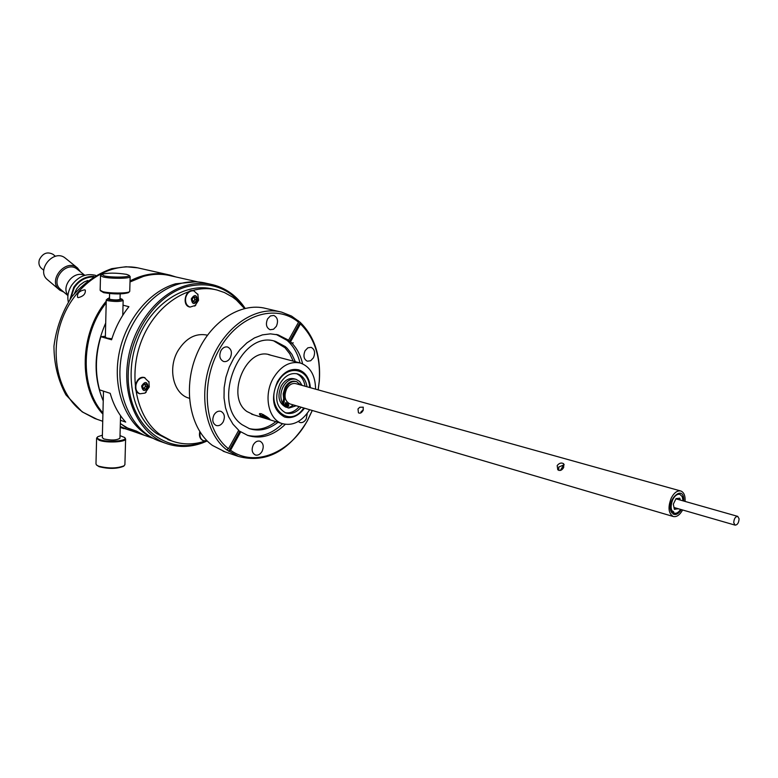 <?xml version="1.0" encoding="UTF-8"?>
<svg xmlns="http://www.w3.org/2000/svg" width="778" height="778" viewBox="0 0 778 778"><rect width="100%" height="100%" fill="white"/><g stroke="black" fill="none" stroke-linecap="round" stroke-linejoin="round"><path stroke-width="1.17" d="M269.713 419.546L269.976 419.43C268.41 417.698 265.522 415.792 261.282 413.711L259.58 413.614C258.918 414.888 261 416.463 265.833 418.35M315.576 389.156C315.362 375.443 310.344 366.749 300.532 363.073C289.951 360.846 280.858 365.903 273.253 378.264C263.285 395.331 268.332 419.643 282.336 423.64C292.839 426.237 301.952 421.598 309.683 409.724M304.499 408.197C298.577 415.987 291.945 418.924 284.592 417.008C272.864 410.346 270.481 398.569 277.464 381.677C283.387 372.03 290.486 368.091 298.762 369.861C305.657 372.351 309.527 378.293 310.373 387.707M207.425 335.172C195.891 332.77 186.088 337.915 178.045 350.625C167.455 368.247 173.299 393.629 188.597 398.044L189.404 398.297L188.597 398.044M295.368 361.712L291.906 354.35L287.189 348.32L285.37 346.648L275.636 341.454C240.47 328.773 210.216 403.442 242.143 424.73L249.427 428.668C259.084 431.693 268.614 429.573 278.018 422.308M248.96 428.503C258.15 430.74 267.126 428.454 275.889 421.647M293.218 361.138L289.747 353.796L285.03 347.766L273.982 341.056M299.977 362.918C297.663 353.368 293.335 345.84 286.985 340.336L276.171 334.433M302.613 363.832C300.454 354.68 296.418 347.348 290.525 341.834L287.5 339.918L288.589 340.19L278.125 334.89L270.423 333.859L262.439 334.871L254.484 337.915L246.879 342.884L239.955 349.604L233.993 357.792L229.247 367.128L225.921 377.223L224.152 387.658L224.025 397.986L225.513 407.789L228.567 416.658L233.03 424.253L238.72 430.263L228.499 448.731L226.651 449.82C205.081 433.19 198.069 393.221 211.762 359.562C225.25 325.807 256.448 305.375 281.724 312.163L291.546 316.072L300.123 322.257C314.526 336.475 320.935 356.032 319.34 380.928L318.192 389.885M238.535 430.613L247.9 435.486C260.931 439.444 273.399 435.729 285.283 424.341M239.488 431.829L240.431 432.393M247.326 435.281C259.706 438.179 271.464 434.328 282.57 423.718M313.427 357.812C315.489 352.735 314.72 349.244 311.112 347.338L307.845 347.824L305.093 350.732C303.041 355.809 303.799 359.3 307.368 361.216L310.665 360.739L313.427 357.812M293.267 342.845L290.048 343.293M276.355 326.322C278.485 321.042 277.629 317.414 273.768 315.45L270.394 315.946L267.593 318.873C265.454 324.134 266.3 327.762 270.131 329.736L273.535 329.25L276.355 326.322M230.22 357.958C232.379 352.726 231.523 349.079 227.653 347.037C225.037 346.473 222.819 347.649 221.001 350.547C218.842 355.77 219.678 359.407 223.519 361.469C226.165 362.062 228.392 360.885 230.22 357.958M223.179 421.909C225.28 416.92 224.531 413.4 220.923 411.348C218.219 410.667 215.905 411.863 213.979 414.937C211.869 419.916 212.608 423.436 216.177 425.498C218.91 426.198 221.244 425.002 223.179 421.909M279.856 311.725L265.988 308.496C240.548 301.66 209.224 322.248 196.027 356.052C182.616 389.749 190.328 429.456 212.413 445.415L225.075 451.882M312.289 410.483L307.31 420.956C288.56 451.726 265.58 463.552 238.379 456.423L226.651 449.82M262.06 451.415C264.092 446.582 263.421 443.188 260.046 441.223C257.44 440.552 255.203 441.739 253.317 444.783C251.284 449.596 251.946 452.99 255.291 454.965C257.917 455.655 260.173 454.469 262.06 451.415M238.233 436.351L235.89 439.035L234.752 442.643M298.305 421.481L299.88 422.473C302.331 423.057 304.431 421.9 306.192 419.011L307.3 413.283M293.588 334.063L294.181 335.211M295.465 332.896L294.852 331.788M312.241 410.473L307.456 420.519C290.262 452.961 254.591 467.753 230.551 450.248L228.693 451.337L239.692 431.459M318.144 389.875L319.233 381.317C320.789 356.946 314.526 337.817 300.434 323.911L300.123 322.257L289.445 341.561M298.207 320.604L298.519 322.257C275.85 303.128 238.545 314.818 219.377 349.244C199.868 383.398 204.653 430.497 228.499 448.731M298.519 322.257L288.589 340.19M290.525 341.834L300.434 323.911M230.551 450.248L240.752 431.8M270.656 355.176C246.655 345.325 224.988 396.576 246.966 411.543L253.609 414.771M244.487 308.496L236.454 300.065L232.671 297.157L224.463 292.557L217.091 290.038C189.443 282.774 155.697 304.451 141.742 340.19C127.573 375.832 136.374 417.883 160.453 434.873L171.753 440.941C182.567 444.851 193.722 444.89 205.227 441.048M170.071 440.358L156.631 433.56C132.561 416.59 123.751 374.646 137.891 339.12C151.807 303.478 185.514 281.879 213.143 289.144L215.068 289.581M363.093 410.434C361.702 412.904 360.156 413.702 358.454 412.817L357.987 408.985L359.737 407.273L363.268 407.157L363.093 410.434M360.778 412.972L361.138 411.63L363.336 409.948M685.087 501.431C685.389 495.8 683.979 492.328 680.867 491.015C677.366 490.305 674.176 492.62 671.297 497.978C667.738 507.188 668.38 513.363 673.213 516.485C676.617 517.234 679.748 515.065 682.617 509.979M290.097 403.967L289.834 403.889C284.767 401.049 283.727 396.002 286.722 388.747C289.27 384.575 292.334 382.883 295.912 383.671L680.604 490.947M557.174 465.565C559.294 463.007 561.463 462.404 563.69 463.776L563.69 467.413C561.998 470.359 560.024 471.147 557.777 469.766L557.174 465.565M683.065 500.857L682.218 496.578L679.894 494.351C677.307 493.826 674.944 495.537 672.824 499.495C670.189 506.303 670.665 510.864 674.244 513.169C676.442 513.704 678.562 512.449 680.594 509.395M558.779 470.389L558.76 467.033L564.215 464.748M287.909 404.443L287.374 406.262M286.499 406.058L286.304 405.387M288.784 406.038L287.763 406.593L287.422 404.949L288.444 404.385L288.784 406.038M285.721 402.683L285.176 404.502M286.596 404.278L285.565 404.832L285.225 403.179L286.255 402.625L286.596 404.278M287.811 402.751L285.721 406.417L283.717 404.064L284.554 398.997L284.194 393.23L286.071 387.473C288.998 382.688 292.518 380.753 296.613 381.648L300.726 385.013M283.698 403.169L282.774 402.897L283.63 398.725L283.173 393.824L285.147 387.211C288.074 382.436 291.585 380.491 295.689 381.395L296.311 381.56M285.721 406.417L284.797 406.135L282.803 403.792L283.717 404.064M293.452 404.959L288.531 407.993L286.139 406.748L288.113 402.994M287.004 404.161L287.52 404.113M288.696 408.051L286.139 406.748M286.032 407.166L285.652 407.059C278.582 403.072 277.133 396.021 281.315 385.888C284.874 380.072 289.153 377.709 294.142 378.808L295.757 379.246M302.078 385.392L299.656 381.521L296.126 379.353C291.137 378.264 286.858 380.627 283.289 386.442C280.177 392.793 280.041 398.579 282.91 403.821M305.034 386.219C303.984 379.829 301.096 375.628 296.369 373.625M307.018 386.773C305.89 379.995 302.759 375.716 297.624 373.926C290.748 372.438 284.855 375.706 279.944 383.719C274.157 397.723 276.141 407.478 285.886 412.992C291.332 414.48 296.428 412.554 301.164 407.225M285.176 412.729C290.243 413.536 294.92 411.504 299.19 406.641M289.134 407.973L296.243 405.776M563.904 464.69L560.316 470.457M739.081 518.78L737.729 516.368C735.336 516.592 734.004 518.712 733.751 522.728L735.093 525.131C737.495 524.917 738.818 522.797 739.081 518.78M95.568 275.334C86.173 273.088 78.17 276.453 71.566 285.409C68.211 290.816 67.132 296.311 68.308 301.883M93.837 276.355C85.697 276.171 79.006 279.798 73.764 287.247L70.02 299.297M92.922 276.929C85.337 277.143 79.132 280.712 74.328 287.617L70.701 298.324M87.807 280.488L84.121 281.986L79.959 284.972L76.633 288.949L74.493 293.364M43.763 270.287L41.458 268.352C39.046 266.115 38.355 263.227 39.386 259.667C42.79 253.161 47.351 251.391 53.06 254.357L55.423 256.293M65.624 258.374L65.391 258.189C53.857 248.221 35.487 270.55 47.604 279.827L59.828 290.175L63.738 292.042M80.533 271.862L77.46 267.933C65.858 257.897 47.244 280.537 59.429 289.854M77.469 269.373L77.236 269.188C66.529 259.949 49.384 280.819 60.626 289.406L67.929 295.591M84.462 275.422C74.241 269.976 60.723 286.216 67.968 295.232M84.705 289.815L85.298 290.097C85.726 293.87 83.363 296.379 78.189 297.634L77.606 297.361C76.925 293.374 79.288 290.855 84.705 289.815M102.91 414.12C78.199 388.164 79.405 333.315 106.236 301.174M108.677 298.246L109.504 297.313M130.033 280.946C143.502 273.905 156.835 271.96 170.012 275.111L175.916 276.968M132.017 430.973L120.25 427.141M680.196 500.04L679.826 498.202L676.063 498.572L673.32 504.154L674.37 509.347L678.26 508.715M674.049 507.771L678.144 508.958M681.334 509.609C678.523 514.025 675.703 515.435 672.853 513.85L673.748 512.041L672.814 511.117L671.929 512.935C664.208 501.917 684.251 482.078 683.813 501.071M263.022 414.985L263.168 415.724L261.739 415.423L267.544 418.525L266.261 417.387L267.7 417.698L266.747 416.959L262.808 415.306M264.034 415.744L263.684 416.463M264.977 416.308L264.656 416.891M266.057 416.745L265.599 417.494M269.937 419.361L268.254 419.332C260.99 415.977 258.617 414.12 261.155 413.77L263.596 414.752M132.396 429.689L132.552 431.051L143.609 434.912L136.422 431.1L125.744 427.375L120.347 423.446M132.552 431.051L120.337 423.611M103.241 400.923C92.952 376.319 93.778 350.372 105.691 323.074M120.434 420.276L125.696 422.084C118.587 414.343 113.423 404.764 110.213 393.337L99.545 389.856C94.974 372.808 95.402 355.089 100.829 336.709L111.585 339.772C115.426 327.373 121.203 316.354 128.915 306.697L123.031 305.2M197.923 281.918L170.528 275.752C161.775 273.603 152.751 273.817 143.463 276.385L130.004 281.986M106.197 302.856C80.737 334.55 79.56 387.113 102.939 412.933M120.259 426.509L126.892 429.184M151.263 437.294C127.242 425.498 112.985 392.073 118.421 357.277C123.76 322.481 148.151 291.594 175.595 283.785L195.628 281.801M103.484 391.139L102.326 437.674L103.912 438.977C111.497 440.552 116.836 440.299 119.948 438.209L119.948 438.102M102.395 435.194L97.872 436.672C96.637 437.664 97.25 438.636 99.71 439.58C107.607 442.75 128.856 440.931 124.636 437.489L120.016 435.622M97.522 436.983L96.608 438.121L99.185 440.26C106.314 443.139 125.871 442.186 125.618 439.006L124.636 437.489M96.598 438.306L95.986 463.892L96.462 464.962L98.553 466.148C108.57 468.657 117.099 468.531 124.149 465.759L124.908 464.544M96.462 464.962L99.049 466.664C108.628 469.066 116.797 468.949 123.546 466.294L123.935 465.954M161.046 441.661L158.78 440.873C132.892 431.313 116.117 397.791 120.629 361.469C124.995 325.155 150.154 292.12 178.707 284.009C188.14 281.325 197.281 281.072 206.151 283.241L211.091 284.349M207.23 440.961L202.533 442.906C189.881 447.486 177.578 447.603 165.617 443.266C139.69 433.686 122.924 400.028 127.475 363.521C131.89 327.013 157.127 293.792 185.738 285.623C195.19 282.92 204.351 282.657 213.221 284.836C226.369 288.298 237.008 296.136 245.128 308.351M244.652 308.458C230.045 288.132 210.663 280.907 186.487 286.79C151.35 296.506 123.323 344.819 128.876 387.57C133.913 430.487 169.633 454.994 203.058 442.167L206.073 440.97M111.886 338.8L106.858 338.051L105.351 337.107L106.275 299.909M121.825 299.656L120.026 299.248M109.465 298.947L107.646 299.199M109.484 298.13L106.275 299.841L107.792 300.687C115.086 301.806 120.201 301.728 123.157 300.454L122.058 299.17L120.045 298.47M107.51 298.635L108.687 299.569C115.883 300.59 120.347 300.454 122.058 299.17M100.829 336.709L105.37 336.271M100.333 290.661L103.649 292.654C114.103 294.347 122.35 294.356 128.389 292.684L128.584 292.499M100.508 275.713L100.158 290.243L102.803 291.672C109.474 293.481 127.543 293.501 129.449 291.701L129.751 291.215M101.655 274.449L100.508 275.606L103.163 276.958C110.476 278.864 130.451 278.68 130.15 276.725L129.994 276.336M126.561 274.352C116.019 272.747 107.772 272.728 101.83 274.294L104.058 275.85C111.468 277.775 131.54 277.328 129.012 275.315L126.561 274.352M109.601 293.578L109.465 298.908L110.427 299.433C114.979 300.133 118.178 300.084 120.026 299.297L120.172 293.919M149.113 382.192L144.358 377.554C140.234 377.437 137.443 379.859 135.985 384.809C135.333 389.301 136.646 392.297 139.923 393.804L145.019 393.094L146.147 392.248M148.238 387.016C147.149 381.385 144.941 381.055 141.615 386.024C142.714 391.655 144.922 391.986 148.238 387.016M144.971 377.69L143.872 377.408C136.062 375.764 131.774 391.47 139.447 393.649L139.69 393.726M142.627 386.18L144.3 383.865L146.604 384.206L147.237 386.861L145.564 389.175L143.259 388.835L142.627 386.18M145 383.962L145.564 386.345L147.237 386.861M145.564 386.345L143.901 388.65L145.564 389.175M143.901 388.65L143.191 388.553M143.181 388.494C145.321 387.493 145.807 385.966 144.62 383.914M200.131 432.198L200.111 432.325C199.46 436.536 200.617 439.346 203.564 440.766L206.997 440.727M199.761 431.605C198.867 436.059 199.965 439.055 203.077 440.601L203.428 440.708M198.069 294.706L193.819 290.816C189.851 290.525 187.138 292.82 185.699 297.721C185.038 302.554 186.487 305.676 190.026 307.086L195.735 305.326M197.651 300.191C196.639 294.512 194.51 294.084 191.271 298.917C192.292 304.606 194.412 305.025 197.651 300.191M193.839 290.816L193.333 290.7C185.436 288.657 181.566 305.268 189.531 306.97L189.881 307.047M194.393 296.972L194.967 299.588L196.678 299.997L195.054 302.243L192.837 301.806L192.244 299.112L193.878 296.865L196.095 297.313L196.678 299.997M194.967 299.588L193.343 301.835L195.054 302.243M193.343 301.835L192.818 301.728M192.788 301.621C194.899 300.434 195.249 298.869 193.839 296.924M284.554 398.997L283.63 398.725M284.33 401.691L283.406 401.419M309.634 387.502C309.022 368.072 287.238 363.958 277.96 382.105C263.878 405.96 288.939 430.215 303.77 407.983M167.892 274.634L139.865 268.332C111.166 260.931 76.633 282.288 62.707 317.794C48.547 353.183 58.155 395.166 83.227 412.389L96.978 419.264M251.595 414.149L267.389 419.031M268.974 419.517L282.336 423.64M298.762 369.861L298.149 369.696M268.624 354.642L299.754 362.869M223.111 451.211L238.379 456.423M276.812 334.569L278.125 334.89M274.488 341.163L275.636 341.454M171.753 440.941L167.922 439.619M673.213 516.485L289.834 403.889M288.531 407.993L287.607 407.721M298.139 369.686C305.171 372.263 309.109 378.225 309.955 387.59M284.592 417.008C291.915 418.545 298.412 415.569 304.081 408.08M297.118 373.79L297.624 373.926M285.652 407.059L286.693 407.361M737.641 516.349L675.936 498.834M735.093 525.131L673.991 507.489M77.323 269.266L84.802 275.315M65.488 258.267L77.547 268.011M137.638 267.836L126.065 266.737L111.731 268.663C96.482 274.109 83.168 283.493 71.8 296.817C62.211 311.813 56.259 328.258 53.954 346.142C54.022 363.997 58.019 380.248 65.936 394.893L82.176 411.854L94.741 418.486L102.735 421.277M120.24 427.404L123.867 428.668M124.665 428.406L153.256 438.393M158.78 440.873L165.617 443.266M122.759 315.323L123.157 300.454M123.546 466.294L124.149 465.759M124.898 464.738L125.618 439.006M119.948 438.209L120.551 415.705M129.012 275.315L130.033 276.375M129.741 291.332L130.15 276.725M128.389 292.684L129.449 291.701M145.019 393.094L149.288 386.919L148.861 381.444M203.077 440.601L203.564 440.766M194.763 306.124L198.555 300.318L197.777 294.055M189.531 306.97L190.026 307.086"/></g></svg>
